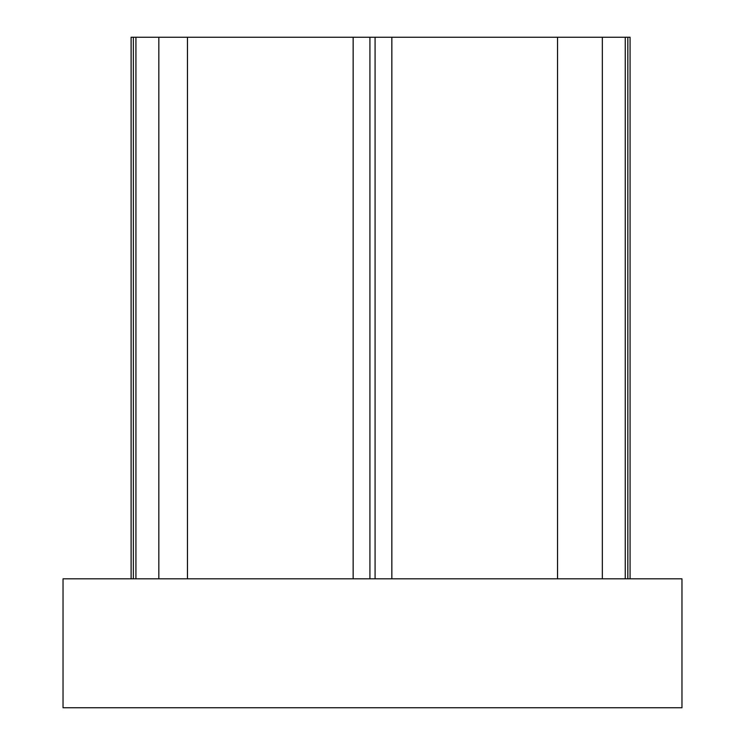 <?xml version="1.0" encoding="UTF-8"?>
<svg xmlns="http://www.w3.org/2000/svg" width="745" height="745" viewBox="0 0 745 745"><rect width="100%" height="100%" fill="white"/><g stroke="black" fill="none" stroke-linecap="round" stroke-linejoin="round"><path stroke-width="1.12" d="M681.964 707.75L63.036 707.75L63.036 578.809L681.964 578.809L681.964 707.75M557.53 578.809L557.53 37.25L630.074 37.25L630.074 578.809M187.47 578.809L187.47 37.25L557.53 37.25M353.158 578.809L353.158 37.25M391.842 578.809L391.842 37.25M131.111 37.25L131.111 578.809L131.111 37.25L187.47 37.25M625.251 37.25L625.251 578.809M627.83 37.25L627.83 578.809M602.351 37.25L602.351 578.809M369.92 578.809L369.92 37.25M375.08 578.809L375.08 37.25M158.834 578.809L158.834 37.25M135.935 578.809L135.935 37.25M133.355 578.809L133.355 37.25"/></g></svg>
